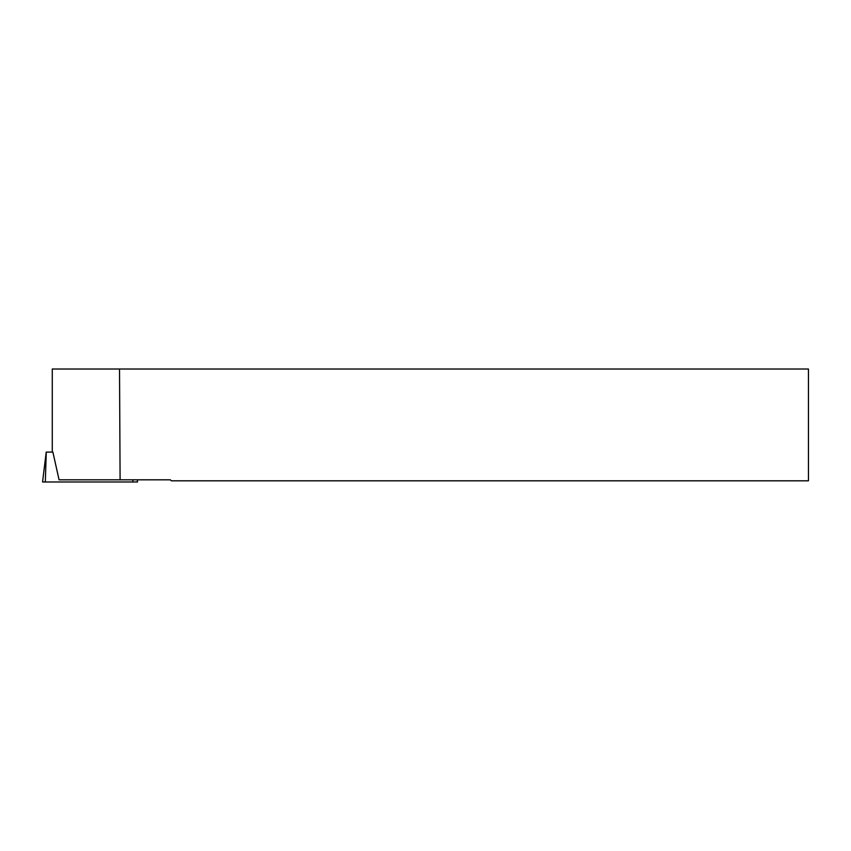 <?xml version="1.0" encoding="UTF-8"?>
<svg xmlns="http://www.w3.org/2000/svg" width="851" height="851" viewBox="0 0 851 851"><rect width="100%" height="100%" fill="white"/><g stroke="black" fill="none" stroke-linecap="round" stroke-linejoin="round"><path stroke-width="1.28" d="M137.415 481.985L42.55 481.985L46.22 452.094L52.89 452.094M119.523 369.015L808.45 369.015L808.45 480.815L171.338 480.815L170.349 479.815L59.059 479.815L52.879 452.051L52.273 452.051L52.273 369.015L119.523 369.015L120.097 479.815M113.96 481.985L43.646 481.985L113.96 481.985M46.273 452.094L45.316 481.985M132.841 481.985L132.905 479.815M137.277 479.815L137.543 481.985"/></g></svg>
